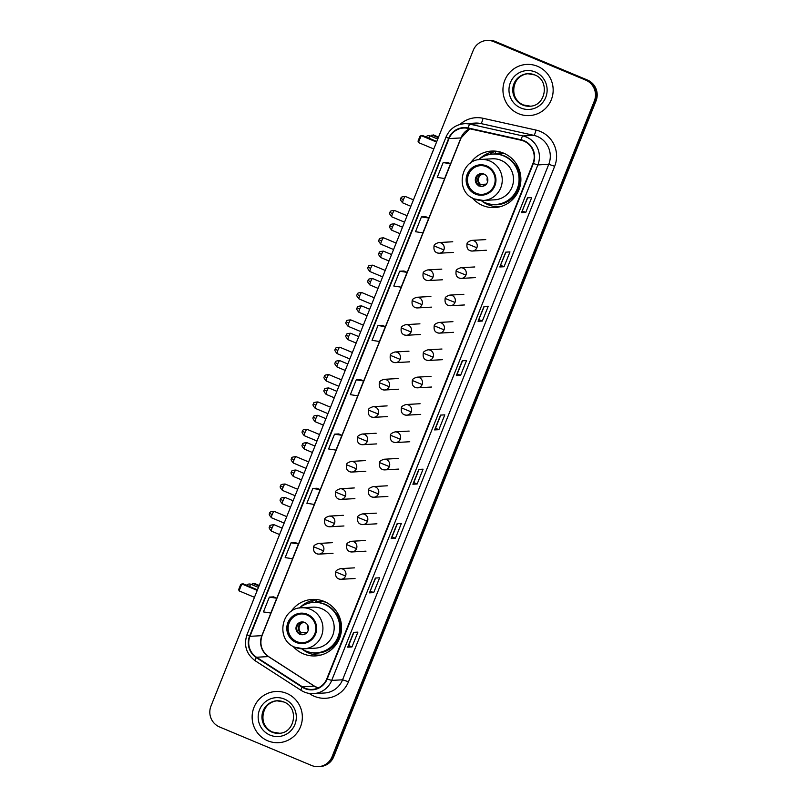 <?xml version="1.0" encoding="UTF-8"?>
<svg xmlns="http://www.w3.org/2000/svg" width="807" height="807" viewBox="0 0 807 807"><rect width="100%" height="100%" fill="white"/><g stroke="black" fill="none" stroke-linecap="round" stroke-linejoin="round"><path stroke-width="1.21" d="M292.981 646.256A28.285 27.72 -93.3 0 0 303.371 653.841A28.285 27.72 -93.3 0 0 315.446 655.92A28.285 27.72 -93.3 0 0 341.19 632.375A28.285 27.72 -93.3 0 0 324.303 601.497A28.285 27.72 -93.3 0 0 312.238 599.43A28.285 27.72 -93.3 0 0 291.014 611.565M316.283 599.5A28.285 27.72 -93.3 0 0 313.923 600.105M472.307 197.917A28.285 27.72 -93.3 0 0 482.697 205.503A28.285 27.72 -93.3 0 0 494.762 207.57A28.285 27.72 -93.3 0 0 520.515 184.026A28.285 27.72 -93.3 0 0 503.629 153.159A28.285 27.72 -93.3 0 0 491.554 151.08A28.285 27.72 -93.3 0 0 470.34 163.226M495.609 151.161A28.285 27.72 -93.3 0 0 493.248 151.766M494.852 153.804A25.885 25.37 86.7 0 1 499.765 153.027A25.885 25.37 86.7 0 1 503.457 153.088M501.682 152.987A25.885 25.37 -93.3 0 0 499.977 153.28M315.527 602.143A25.885 25.37 86.7 0 1 320.44 601.366A25.885 25.37 86.7 0 1 324.132 601.427L319.612 601.679A25.622 25.108 -93.3 0 0 315.476 602.274M322.356 601.336A25.885 25.37 -93.3 0 0 320.661 601.619M496.376 206.703A28.285 27.72 -93.3 0 0 498.787 207.046M317.05 655.052A28.285 27.72 -93.3 0 0 319.461 655.385M318.442 766.65L320.137 766.549A16.009 15.696 -93.3 0 0 333.765 756.643L596.03 100.915A16.009 15.696 -93.3 0 0 587.425 80.024L495.397 41.52A16.009 15.696 -93.3 0 0 488.558 40.35L487.71 40.4A16.009 15.696 -93.3 0 1 494.55 41.571A16.009 15.696 -93.3 0 0 487.71 40.4L486.863 40.451A16.009 15.696 -93.3 0 0 473.235 50.357L210.97 706.085A16.009 15.696 -93.3 0 0 219.575 726.976L311.603 765.48A16.009 15.696 -93.3 0 0 332.06 756.744L594.335 101.016A16.009 15.696 -93.3 0 0 585.731 80.125L493.692 41.621A16.009 15.696 -93.3 0 0 486.863 40.451M585.731 80.125L494.55 41.571L586.578 80.075A16.009 15.696 -93.3 0 1 595.183 100.966A16.009 15.696 -93.3 0 0 586.578 80.075L587.425 80.024M332.06 756.744L332.908 756.694L595.183 100.966L332.908 756.694A16.009 15.696 -93.3 0 1 319.29 766.6A16.009 15.696 -93.3 0 0 332.908 756.694L333.765 756.643M537.543 66.305A25.622 25.108 -93.3 0 0 526.608 64.429A25.622 25.108 -93.3 0 0 503.286 85.744A25.622 25.108 -93.3 0 0 518.578 113.706A25.622 25.108 -93.3 0 0 529.513 115.583A25.622 25.108 -93.3 0 0 552.825 94.258A25.622 25.108 -93.3 0 0 537.543 66.305A25.622 25.108 -93.3 0 0 526.608 64.429A25.622 25.108 -93.3 0 0 503.286 85.744A25.622 25.108 -93.3 0 0 518.578 113.706A25.622 25.108 -93.3 0 0 529.513 115.583A25.622 25.108 -93.3 0 0 552.825 94.258A25.622 25.108 -93.3 0 0 537.543 66.305M286.717 693.395A25.622 25.108 -93.3 0 0 275.792 691.508A25.622 25.108 -93.3 0 0 252.47 712.833A25.622 25.108 -93.3 0 0 267.763 740.796A25.622 25.108 -93.3 0 0 278.697 742.672A25.622 25.108 -93.3 0 0 302.01 721.347A25.622 25.108 -93.3 0 0 286.717 693.395A25.622 25.108 -93.3 0 0 275.792 691.508A25.622 25.108 -93.3 0 0 252.47 712.833A25.622 25.108 -93.3 0 0 267.763 740.796A25.622 25.108 -93.3 0 0 278.697 742.672A25.622 25.108 -93.3 0 0 302.01 721.347A25.622 25.108 -93.3 0 0 286.717 693.395M523.804 141.074A17.078 16.735 86.7 0 1 532.983 163.357L326.795 678.848A17.078 16.735 86.7 0 1 302.383 686.797L256.525 657.251A17.078 16.735 86.7 0 1 249.948 636.33L449.025 138.602A17.078 16.735 86.7 0 1 468.06 128.394L521.019 140.186A17.078 16.735 86.7 0 1 523.804 141.074M523.965 140.68A17.512 17.159 -93.3 0 0 521.1 139.772L468.141 127.98A17.512 17.159 -93.3 0 0 448.642 138.431L249.555 636.168A17.512 17.159 -93.3 0 0 256.303 657.614L302.161 687.161A17.512 17.159 -93.3 0 0 327.188 679.01L533.366 163.518A17.512 17.159 -93.3 0 0 523.965 140.68M351.973 646.932L348.614 645.529L347.716 647.174L351.973 646.932L357.894 632.123L353.648 632.365L347.716 647.174M375.608 578.034L369.445 592.863L373.691 592.62L379.623 577.802L375.366 578.044L369.445 592.863M370.342 591.218L373.691 592.62M395.42 538.299L392.061 536.897L391.173 538.541L395.42 538.299L401.341 523.491L397.094 523.733L391.173 538.541M417.148 483.988L413.789 482.586L412.891 484.23L417.148 483.988L423.07 469.18L418.823 469.422L412.891 484.23M527.677 197.826L521.514 212.655L525.761 212.412L531.692 197.604L527.445 197.846L521.514 212.655M522.411 211.01L525.761 212.412M505.959 252.147L499.795 266.976L504.042 266.734L509.963 251.915L505.717 252.157L499.795 266.976M500.683 265.321L504.042 266.734M484.23 306.458L478.067 321.287L482.314 321.045L488.245 306.236L483.988 306.468L478.067 321.287M478.955 319.643L482.314 321.045M460.595 375.356L457.236 373.954L456.338 375.598L460.595 375.356L466.517 360.547L462.27 360.79L456.338 375.598M438.867 429.677L435.508 428.265L434.62 429.919L438.867 429.677L444.788 414.859L440.541 415.101L434.62 429.919M317.06 488.245L312.813 488.467L306.892 503.286L314.246 504.425L320.177 489.607L317.02 488.235M295.332 542.566L291.085 542.788L285.164 557.597L292.527 558.737L298.449 543.928L295.291 542.546M273.603 596.877L269.367 597.099L263.435 611.918L270.799 613.058L276.73 598.239L273.573 596.857M382.225 325.302L377.989 325.524L372.057 340.342L379.421 341.482L385.343 326.664L382.195 325.292M403.954 270.991L399.707 271.213L393.786 286.021L401.15 287.171L407.071 272.352L403.914 270.97M425.672 216.669L421.436 216.901L415.514 231.71L422.868 232.85L428.799 218.041L425.642 216.659M447.401 162.358L443.154 162.58L437.233 177.399L444.596 178.539L450.518 163.72L447.371 162.348M338.779 433.934L334.542 434.156L328.61 448.964L335.974 450.114L341.896 435.296L338.748 433.914M356.26 379.845L350.339 394.653L357.703 395.793L363.624 380.985L360.467 379.603L356.26 379.845L363.624 380.985M435.508 428.275L440.783 415.091M457.236 373.964L462.512 360.769M413.779 482.596L419.055 469.402M392.061 536.907L397.337 523.723M348.614 645.539L353.89 632.345M377.989 325.524L385.343 326.664M399.707 271.213L407.071 272.352M421.436 216.901L428.799 218.041M443.154 162.58L450.518 163.72M334.542 434.156L341.896 435.296M312.813 488.467L320.177 489.607M291.085 542.788L298.449 543.928M269.367 597.099L276.73 598.239M486.379 166.686A14.415 14.123 -93.3 0 0 467.122 177.621A14.415 14.123 -93.3 0 0 481.87 194.406A14.415 14.123 -93.3 0 0 486.379 166.686M480.498 165.617A14.415 14.123 -93.3 0 0 476.251 193.317A14.415 14.123 -93.3 0 0 482.132 194.386M480.952 200.469A25.249 24.745 -93.3 0 0 484.987 202.618A25.249 24.745 -93.3 0 0 495.76 204.474L496.295 204.443A25.249 24.745 -93.3 0 0 519.274 183.431A25.249 24.745 -93.3 0 0 504.204 155.872A25.249 24.745 -93.3 0 0 493.43 154.026L492.895 154.056A25.249 24.745 -93.3 0 0 478.642 159.705M495.76 204.474A25.249 24.745 -93.3 0 0 518.74 183.461A25.249 24.745 -93.3 0 0 503.669 155.902A25.249 24.745 -93.3 0 0 492.895 154.056M480.952 159.443C460.131 159.403 454.755 192.046 474.425 198.956L483.282 200.469L494.54 199.833A20.548 20.135 -93.3 0 0 500.976 160.311A20.548 20.135 -93.3 0 0 492.209 158.797L480.952 159.443A20.548 20.135 86.7 0 1 501.984 183.371A20.548 20.135 86.7 0 1 474.506 198.966M504.889 153.723A25.622 25.108 -93.3 0 0 498.938 153.34A25.622 25.108 -93.3 0 0 494.802 153.925M483.948 174.06A6.406 6.274 -93.3 0 0 475.394 178.922A6.406 6.274 -93.3 0 0 481.94 186.377A6.406 6.274 -93.3 0 0 483.948 174.06M481.587 173.586A6.406 6.274 -93.3 0 0 479.953 185.872A6.406 6.274 -93.3 0 0 482.314 186.346M499.947 206.743L500.088 206.733A27.761 27.196 86.7 0 1 499.947 206.743A27.761 27.196 86.7 0 1 488.094 204.706A27.761 27.196 86.7 0 1 481.779 200.983M479.398 159.1A27.761 27.196 86.7 0 1 494.066 151.615L495.77 151.524L494.782 153.986M516.884 164.739L516.309 165.112A25.592 25.078 -93.3 0 1 515.623 194.396A25.592 25.078 -93.3 0 1 488.437 203.768M485.693 155.58A25.592 25.078 -93.3 0 1 490.152 154.167L494.066 151.615M487.61 181.777A5.871 5.75 86.7 0 1 487.367 177.52M484.593 185.61L482.747 186.286M478.914 186.044L480.589 184.46L486.379 184.127M430.605 136.08L433.379 134.92L438.544 137.089M431.392 136.413L431.957 135.011L438.312 137.664M436.557 142.062L421.163 135.616L418.399 142.536L433.793 148.972M436.789 141.477L422.586 135.536L421.163 135.616L420.013 136.191L418.036 141.124L418.399 142.536M307.053 615.025A14.415 14.123 -93.3 0 0 287.796 625.97A14.415 14.123 -93.3 0 0 302.544 642.745A14.415 14.123 -93.3 0 0 307.053 615.025M301.172 613.956A14.415 14.123 -93.3 0 0 296.926 641.666A14.415 14.123 -93.3 0 0 302.807 642.735M301.636 648.808A25.249 24.745 -93.3 0 0 305.661 650.956A25.249 24.745 -93.3 0 0 316.435 652.813L316.969 652.782A25.249 24.745 -93.3 0 0 339.949 631.77A25.249 24.745 -93.3 0 0 324.878 604.221A25.249 24.745 -93.3 0 0 314.105 602.365L313.57 602.395A25.249 24.745 -93.3 0 0 299.316 608.044M316.435 652.813A25.249 24.745 -93.3 0 0 339.414 631.8A25.249 24.745 -93.3 0 0 324.343 604.251A25.249 24.745 -93.3 0 0 313.57 602.395M301.626 607.782C280.806 607.752 275.429 640.385 295.1 647.295L303.957 648.818L315.214 648.172A20.548 20.135 -93.3 0 0 321.65 608.649A20.548 20.135 -93.3 0 0 312.884 607.146L301.626 607.782A20.548 20.135 86.7 0 1 322.659 631.71A20.548 20.135 86.7 0 1 295.18 647.305M325.574 602.072A25.622 25.108 -93.3 0 0 319.612 601.679M304.622 622.409A6.406 6.274 -93.3 0 0 296.068 627.261A6.406 6.274 -93.3 0 0 302.625 634.726A6.406 6.274 -93.3 0 0 304.622 622.409M302.262 621.925A6.406 6.274 -93.3 0 0 300.628 634.211A6.406 6.274 -93.3 0 0 302.988 634.695M320.621 655.082L320.762 655.082A27.761 27.196 86.7 0 1 320.621 655.082A27.761 27.196 86.7 0 1 308.778 653.055A27.761 27.196 86.7 0 1 302.454 649.332M300.073 607.439A27.761 27.196 86.7 0 1 314.74 599.964L316.445 599.863L315.456 602.325M337.558 613.078L336.983 613.451A25.592 25.078 -93.3 0 1 336.297 642.745A25.592 25.078 -93.3 0 1 309.111 652.106M306.378 603.929A25.592 25.078 -93.3 0 1 310.826 602.506L314.74 599.964M308.284 630.126A5.871 5.75 86.7 0 1 308.042 625.869M305.268 633.959L303.422 634.625M299.589 634.393L301.263 632.799L307.053 632.476M251.28 584.419L254.054 583.269L259.229 585.428M252.066 584.752L252.631 583.35L258.997 586.013M257.231 590.401L241.838 583.965L239.074 590.875L254.467 597.321M257.463 589.826L243.26 583.885L241.838 583.965L240.688 584.53L238.711 589.473L239.074 590.875M495.397 41.52L493.692 41.621M596.03 100.915L594.335 101.016M302.383 686.797L314.286 686.121A17.078 16.735 -93.3 0 0 318.15 687.967M249.948 636.33L261.841 635.654A17.078 16.735 -93.3 0 0 268.428 656.575L314.286 686.121A9.603 1.564 -57.2 0 1 314.478 686.172L318.19 687.947M460.061 124.399A26.692 26.157 86.7 0 1 483.01 118.276L535.959 130.058A26.692 26.157 86.7 0 1 554.661 166.272L348.483 681.764L342.572 679.797L548.76 164.305A21.355 20.921 -93.3 0 0 533.8 135.334L480.841 123.552A21.355 20.921 -93.3 0 0 475.212 123.088L464.338 123.713A21.355 20.921 86.7 0 1 469.956 124.167A5.336 1.029 102.6 0 0 468.141 127.98M348.483 681.764A26.692 26.157 86.7 0 1 314.387 696.32A26.692 26.157 86.7 0 1 310.332 694.181L309.121 693.405M324.414 693.011A21.355 20.921 -93.3 0 0 342.572 679.797L331.697 680.412A21.355 20.921 86.7 0 1 313.53 693.627L324.414 693.011M483.01 118.276A5.336 1.029 -77.4 0 1 480.841 123.552L469.956 124.167L522.916 135.959A21.355 20.921 86.7 0 1 537.876 164.921L533.366 163.518M521.1 139.772A5.336 1.029 102.6 0 1 522.916 135.959L533.8 135.334A5.336 1.029 -77.4 0 0 535.959 130.058M464.338 123.713C455.723 124.56 449.63 128.969 446.059 136.958L448.642 138.431M249.555 636.168L246.982 634.695C243.553 645.388 246.296 654.084 255.214 660.782L301.072 690.328C304.885 692.749 309.041 693.849 313.53 693.627M256.303 657.614A5.336 0.868 122.8 0 0 255.214 660.782M302.161 687.161A5.336 0.868 122.8 0 0 301.072 690.328M327.188 679.01L331.697 680.412L537.876 164.921L548.76 164.305L554.661 166.272M310.685 693.596A5.336 0.868 -57.2 0 1 310.332 694.181M256.525 657.251L268.428 656.575A9.603 1.564 -57.2 0 1 268.62 656.616L314.478 686.172M469.684 128.757A17.078 16.735 -93.3 0 0 460.928 137.926L261.841 635.654A9.603 0.827 21.8 0 0 262.043 635.573C259.309 644.268 261.498 651.279 268.62 656.616M449.025 138.602L460.928 137.926A9.603 0.827 21.8 0 0 461.13 137.846L262.043 635.573M434.711 429.879L440.622 415.101M456.429 375.568L462.34 360.779M478.158 321.257L484.069 306.468M499.876 266.935L505.797 252.157M521.604 212.624L527.516 197.836M412.982 484.2L418.894 469.412M391.254 538.511L397.175 523.723M369.535 592.822L375.447 578.044M347.807 647.143L353.718 632.355M528.141 73.709A16.271 15.938 -93.3 0 0 523.42 104.981A16.271 15.938 -93.3 0 0 529.987 106.191M534.627 74.88A16.271 15.938 -93.3 0 0 512.97 87.267A16.271 15.938 -93.3 0 0 529.614 106.211C545.885 106.363 550.182 80.307 534.668 74.91L527.778 73.73M520.858 108.017A19.469 19.086 -93.3 0 0 545.724 97.395A19.469 19.086 -93.3 0 0 535.263 71.994A19.469 19.086 -93.3 0 0 510.387 82.617A19.469 19.086 -93.3 0 0 520.858 108.017M475.424 194.094A15.212 14.909 -93.3 0 0 494.852 185.792A15.212 14.909 -93.3 0 0 486.682 165.939A15.212 14.909 -93.3 0 0 467.243 174.241A15.212 14.909 -93.3 0 0 475.424 194.094M437.757 139.066L430.434 136.01A4.267 0.767 112.7 0 0 430.363 136A4.267 0.767 112.7 0 0 428.779 138.128M483.605 186.054A6.194 6.073 86.7 0 1 483.01 186.003M484.422 185.711A5.871 5.75 86.7 0 1 483.494 185.671M480.104 184.793A6.194 6.073 86.7 0 1 482.909 173.727M480.589 184.46A5.871 5.75 86.7 0 1 483.756 173.979M296.098 642.433A15.212 14.909 -93.3 0 0 315.527 634.131A15.212 14.909 -93.3 0 0 307.356 614.288A15.212 14.909 -93.3 0 0 287.917 622.58A15.212 14.909 -93.3 0 0 296.098 642.433M258.432 587.415L251.108 584.349A4.267 0.767 112.7 0 0 251.038 584.339A4.267 0.767 112.7 0 0 249.454 586.467M304.279 634.393A6.194 6.073 86.7 0 1 303.684 634.352M305.096 634.05A5.871 5.75 86.7 0 1 304.168 634.02M300.779 633.132A6.194 6.073 86.7 0 1 303.583 622.076M301.263 632.799A5.871 5.75 86.7 0 1 304.431 622.328M277.326 700.799A16.271 15.938 -93.3 0 0 272.605 732.06A16.271 15.938 -93.3 0 0 279.172 733.27M283.802 701.969A16.271 15.938 -93.3 0 0 262.154 714.356A16.271 15.938 -93.3 0 0 278.798 733.301C295.069 733.452 299.367 707.386 283.852 701.999L276.952 700.809M270.032 735.106A19.469 19.086 -93.3 0 0 294.908 724.484A19.469 19.086 -93.3 0 0 284.447 699.084A19.469 19.086 -93.3 0 0 259.572 709.696A19.469 19.086 -93.3 0 0 270.032 735.106M476.866 247.749A5.336 5.235 -93.3 0 0 471.712 240.395C468.443 241.454 466.9 242.574 467.061 243.744L476.866 247.749A5.336 5.235 -93.3 0 1 472.317 251.048C468.121 250.826 466.365 248.385 467.061 243.744M403.369 199.722A3.47 0.625 -67.3 0 1 405.407 196.484C399.011 196.837 401.805 198.411 400.847 198.391L403.369 199.722A3.47 0.625 -67.3 0 0 402.723 202.88L410.874 206.289M400.918 198.361L400.847 198.391C401.563 198.976 398.497 198.129 402.723 202.88M470.047 250.664A5.336 5.235 -93.3 0 0 472.317 251.048L486.349 250.251M465.921 275.106A5.336 5.235 -93.3 0 0 460.777 267.742C457.508 268.812 455.955 269.931 456.116 271.091L465.921 275.106A5.336 5.235 -93.3 0 1 461.382 278.405C457.176 278.183 455.43 275.742 456.116 271.091M392.434 227.08A3.47 0.625 -67.3 0 1 394.462 223.832C388.066 224.195 390.86 225.758 389.902 225.748L392.434 227.08A3.47 0.625 -67.3 0 0 391.788 230.237L399.929 233.647M389.973 225.718L389.902 225.748C390.618 226.333 387.562 225.486 391.788 230.237M459.102 278.012A5.336 5.235 -93.3 0 0 461.382 278.405L475.404 277.608M454.977 302.454A5.336 5.235 -93.3 0 0 449.832 295.1C446.564 296.169 445.01 297.289 445.182 298.449L454.977 302.454A5.336 5.235 -93.3 0 1 450.437 305.762C446.241 305.53 444.486 303.099 445.182 298.449M381.489 254.427A3.47 0.625 -67.3 0 1 383.517 251.189C377.131 251.552 379.915 253.116 378.957 253.105L381.489 254.427A3.47 0.625 -67.3 0 0 380.843 257.594L388.984 261.004M379.038 253.075L378.957 253.105C379.683 253.691 376.617 252.843 380.843 257.594M448.157 305.369A5.336 5.235 -93.3 0 0 450.437 305.762L464.459 304.965M444.042 329.811A5.336 5.235 -93.3 0 0 438.887 322.457C435.619 323.526 434.075 324.636 434.237 325.806L444.042 329.811A5.336 5.235 -93.3 0 1 439.492 333.12C435.296 332.887 433.541 330.446 434.237 325.806M370.554 281.784A3.47 0.625 -67.3 0 1 372.582 278.546C366.186 278.899 368.981 280.473 368.022 280.463L370.554 281.784A3.47 0.625 -67.3 0 0 369.899 284.952L378.049 288.351M368.093 280.433L368.022 280.463C368.738 281.048 365.672 280.19 369.899 284.952M437.223 332.726A5.336 5.235 -93.3 0 0 439.492 333.12L453.524 332.323M433.097 357.168A5.336 5.235 -93.3 0 0 427.952 349.814C424.684 350.884 423.13 351.993 423.302 353.163L433.097 357.168A5.336 5.235 -93.3 0 1 428.557 360.467C424.361 360.245 422.606 357.804 423.302 353.163M359.609 309.142A3.47 0.625 -67.3 0 1 361.637 305.903C355.241 306.257 358.036 307.83 357.077 307.81L359.609 309.142A3.47 0.625 -67.3 0 0 358.964 312.299L367.104 315.708M357.148 307.78L357.077 307.81C357.794 308.395 354.737 307.548 358.964 312.299M426.278 360.083A5.336 5.235 -93.3 0 0 428.557 360.467L442.579 359.67M422.152 384.525A5.336 5.235 -93.3 0 0 417.007 377.172C413.739 378.231 412.185 379.351 412.357 380.511L422.152 384.525A5.336 5.235 -93.3 0 1 417.612 387.824C413.416 387.602 411.661 385.161 412.357 380.511M348.664 336.499A3.47 0.625 -67.3 0 1 350.692 333.261C344.307 333.614 347.101 335.177 346.132 335.167L348.664 336.499A3.47 0.625 -67.3 0 0 348.019 339.656L356.159 343.066M346.213 335.137L346.132 335.167C346.859 335.752 343.792 334.905 348.019 339.656M415.333 387.431A5.336 5.235 -93.3 0 0 417.612 387.824L431.634 387.027M411.217 411.873A5.336 5.235 -93.3 0 0 406.072 404.519C402.804 405.588 401.25 406.708 401.412 407.868L411.217 411.873A5.336 5.235 -93.3 0 1 406.678 415.181C402.471 414.949 400.726 412.518 401.412 407.868M337.73 363.846A3.47 0.625 -67.3 0 1 339.757 360.608C333.362 360.971 336.156 362.535 335.198 362.525L337.73 363.846A3.47 0.625 -67.3 0 0 337.074 367.014L345.225 370.423M335.268 362.494L335.198 362.525C335.914 363.11 332.857 362.262 337.074 367.014M404.398 414.788A5.336 5.235 -93.3 0 0 406.678 415.181L420.699 414.384M400.272 439.23A5.336 5.235 -93.3 0 0 395.127 431.876C391.859 432.945 390.306 434.055 390.477 435.225L400.272 439.23A5.336 5.235 -93.3 0 1 395.733 442.539C391.536 442.307 389.781 439.865 390.477 435.225M326.785 391.203A3.47 0.625 -67.3 0 1 328.812 387.965C322.417 388.318 325.211 389.892 324.253 389.882L326.785 391.203A3.47 0.625 -67.3 0 0 326.139 394.371L334.28 397.77M324.323 389.852L324.253 389.882C324.979 390.467 321.912 389.61 326.139 394.371M393.453 442.145A5.336 5.235 -93.3 0 0 395.733 442.539L409.754 441.742M389.337 466.587A5.336 5.235 -93.3 0 0 384.182 459.233C380.914 460.303 379.371 461.412 379.532 462.582L389.337 466.587A5.336 5.235 -93.3 0 1 384.788 469.886C380.591 469.664 378.836 467.223 379.532 462.582M315.84 418.561A3.47 0.625 -67.3 0 1 317.877 415.323C311.482 415.676 314.276 417.249 313.318 417.229L315.84 418.561A3.47 0.625 -67.3 0 0 315.194 421.718L323.345 425.128M313.388 417.199L313.318 417.229C314.034 417.814 310.967 416.967 315.194 421.718M382.518 469.503A5.336 5.235 -93.3 0 0 384.788 469.886L398.819 469.089M378.392 493.945A5.336 5.235 -93.3 0 0 373.248 486.591C369.979 487.65 368.426 488.77 368.587 489.93L378.392 493.945A5.336 5.235 -93.3 0 1 373.853 497.243C369.646 497.021 367.901 494.58 368.587 489.93M304.905 445.918A3.47 0.625 -67.3 0 1 306.932 442.68C300.537 443.033 303.331 444.596 302.373 444.586L304.905 445.918A3.47 0.625 -67.3 0 0 304.259 449.075L312.4 452.485M302.443 444.556L302.373 444.586C303.089 445.171 300.033 444.324 304.259 449.075M371.573 496.85A5.336 5.235 -93.3 0 0 373.853 497.243L387.874 496.446M367.447 521.292A5.336 5.235 -93.3 0 0 362.303 513.938C359.034 515.007 357.481 516.127 357.652 517.287L367.447 521.292A5.336 5.235 -93.3 0 1 362.908 524.6C358.712 524.368 356.956 521.937 357.652 517.287M293.96 473.265A3.47 0.625 -67.3 0 1 295.987 470.027C289.602 470.39 292.386 471.954 291.428 471.944L293.96 473.265A3.47 0.625 -67.3 0 0 293.314 476.433L301.455 479.842M291.509 471.913L291.428 471.944C292.154 472.529 289.088 471.681 293.314 476.433M360.628 524.207A5.336 5.235 -93.3 0 0 362.908 524.6L376.93 523.804M356.512 548.649A5.336 5.235 -93.3 0 0 351.358 541.295C348.089 542.365 346.546 543.474 346.707 544.644L356.512 548.649A5.336 5.235 -93.3 0 1 351.963 551.958C347.767 551.726 346.011 549.285 346.707 544.644M283.025 500.622A3.47 0.625 -67.3 0 1 285.053 497.384C278.657 497.737 281.451 499.311 280.493 499.301L283.025 500.622A3.47 0.625 -67.3 0 0 282.369 503.79L290.52 507.189M280.564 499.271L280.493 499.301C281.209 499.886 278.143 499.029 282.369 503.79M349.693 551.564A5.336 5.235 -93.3 0 0 351.963 551.958L365.995 551.161M345.567 576.006A5.336 5.235 -93.3 0 0 340.423 568.653C337.155 569.722 335.601 570.831 335.773 572.002L345.567 576.006A5.336 5.235 -93.3 0 1 341.028 579.305C336.832 579.083 335.076 576.642 335.773 572.002M272.08 527.98A3.47 0.625 -67.3 0 1 274.108 524.742C267.712 525.095 270.506 526.668 269.548 526.648L272.08 527.98A3.47 0.625 -67.3 0 0 271.434 531.137L279.575 534.547M269.619 526.618L269.548 526.648C270.264 527.233 267.208 526.386 271.434 531.137M338.748 578.922A5.336 5.235 -93.3 0 0 341.028 579.305L355.05 578.508M392.505 213.704A3.47 0.625 -67.3 0 1 394.532 210.466C388.137 210.819 390.931 212.392 389.973 212.382L392.505 213.704A3.47 0.625 -67.3 0 0 391.859 216.871L404.519 222.167M390.043 212.352L389.973 212.382C390.699 212.967 387.632 212.11 391.859 216.871M443.88 249.918A5.336 5.235 -93.3 0 0 438.736 242.564C435.467 243.623 433.914 244.743 434.075 245.903L443.88 249.918A5.336 5.235 -93.3 0 1 439.341 253.216C435.134 252.995 433.389 250.553 434.075 245.903M437.061 252.823A5.336 5.235 -93.3 0 0 439.341 253.216L453.363 252.42M381.56 241.061A3.47 0.625 -67.3 0 1 383.597 237.823C377.202 238.176 379.996 239.75 379.038 239.729L381.56 241.061A3.47 0.625 -67.3 0 0 380.914 244.218L393.574 249.524M379.108 239.699L379.038 239.729C379.754 240.315 376.687 239.467 380.914 244.218M432.935 277.265A5.336 5.235 -93.3 0 0 427.791 269.911C424.522 270.981 422.969 272.1 423.14 273.26L432.935 277.265A5.336 5.235 -93.3 0 1 428.396 280.574C424.2 280.342 422.444 277.911 423.14 273.26M426.116 280.18A5.336 5.235 -93.3 0 0 428.396 280.574L442.418 279.777M370.625 268.418A3.47 0.625 -67.3 0 1 372.652 265.18C366.257 265.533 369.051 267.097 368.093 267.087L370.625 268.418A3.47 0.625 -67.3 0 0 369.979 271.576L382.639 276.872M368.163 267.056L368.093 267.087C368.809 267.672 365.753 266.824 369.979 271.576M422 304.622A5.336 5.235 -93.3 0 0 416.846 297.269C413.577 298.338 412.034 299.447 412.195 300.618L422 304.622A5.336 5.235 -93.3 0 1 417.451 307.931C413.255 307.699 411.499 305.258 412.195 300.618M415.181 307.538A5.336 5.235 -93.3 0 0 417.451 307.931L431.483 307.134M359.68 295.765A3.47 0.625 -67.3 0 1 361.707 292.527C355.322 292.891 358.106 294.454 357.148 294.444L359.68 295.765A3.47 0.625 -67.3 0 0 359.034 298.933L371.694 304.229M357.229 294.414L357.148 294.444C357.874 295.029 354.808 294.182 359.034 298.933M411.056 331.98A5.336 5.235 -93.3 0 0 405.911 324.626C402.643 325.695 401.089 326.805 401.25 327.975L411.056 331.98A5.336 5.235 -93.3 0 1 406.516 335.278C402.31 335.056 400.565 332.615 401.25 327.975M404.236 334.895A5.336 5.235 -93.3 0 0 406.516 335.278L420.538 334.481M348.745 323.123A3.47 0.625 -67.3 0 1 350.773 319.885C344.377 320.238 347.171 321.811 346.213 321.801L348.745 323.123A3.47 0.625 -67.3 0 0 348.089 326.29L360.759 331.586M346.284 321.771L346.213 321.801C346.929 322.386 343.863 321.529 348.089 326.29M400.111 359.337A5.336 5.235 -93.3 0 0 394.966 351.983C391.698 353.042 390.144 354.162 390.316 355.322L400.111 359.337A5.336 5.235 -93.3 0 1 395.571 362.636C391.375 362.414 389.62 359.972 390.316 355.322M393.291 362.242A5.336 5.235 -93.3 0 0 395.571 362.636L409.593 361.839M337.8 350.48A3.47 0.625 -67.3 0 1 339.828 347.242C333.432 347.595 336.226 349.169 335.268 349.149L337.8 350.48A3.47 0.625 -67.3 0 0 337.155 353.637L349.814 358.944M335.339 349.118L335.268 349.149C335.984 349.734 332.928 348.886 337.155 353.637M389.176 386.694A5.336 5.235 -93.3 0 0 384.031 379.33C380.763 380.4 379.209 381.519 379.371 382.679L389.176 386.694A5.336 5.235 -93.3 0 1 384.636 389.993C380.43 389.761 378.675 387.33 379.371 382.679M382.357 389.599A5.336 5.235 -93.3 0 0 384.636 389.993L398.658 389.196M326.855 377.837A3.47 0.625 -67.3 0 1 328.893 374.599C322.497 374.952 325.292 376.516 324.323 376.506L326.855 377.837A3.47 0.625 -67.3 0 0 326.21 380.995L338.869 386.291M324.404 376.476L324.323 376.506C325.05 377.091 321.983 376.244 326.21 380.995M378.231 414.041A5.336 5.235 -93.3 0 0 373.086 406.688C369.818 407.757 368.264 408.867 368.436 410.037L378.231 414.041A5.336 5.235 -93.3 0 1 373.691 417.35C369.495 417.118 367.74 414.687 368.436 410.037M371.412 416.957A5.336 5.235 -93.3 0 0 373.691 417.35L387.713 416.553M315.92 405.185A3.47 0.625 -67.3 0 1 317.948 401.947C311.552 402.31 314.347 403.873 313.388 403.863L315.92 405.185A3.47 0.625 -67.3 0 0 315.265 408.352L327.935 413.648M313.459 403.833L313.388 403.863C314.105 404.448 311.048 403.601 315.265 408.352M367.286 441.399A5.336 5.235 -93.3 0 0 362.141 434.045C358.873 435.114 357.319 436.224 357.491 437.394L367.286 441.399A5.336 5.235 -93.3 0 1 362.747 444.697C358.55 444.475 356.795 442.034 357.491 437.394M360.467 444.314A5.336 5.235 -93.3 0 0 362.747 444.697L376.778 443.9M304.975 432.542A3.47 0.625 -67.3 0 1 307.003 429.304C300.608 429.657 303.402 431.231 302.443 431.22L304.975 432.542A3.47 0.625 -67.3 0 0 304.33 435.709L316.99 441.005M302.514 431.19L302.443 431.22C303.17 431.806 300.103 430.948 304.33 435.709M356.351 468.756A5.336 5.235 -93.3 0 0 351.206 461.402C347.938 462.461 346.385 463.581 346.546 464.741L356.351 468.756A5.336 5.235 -93.3 0 1 351.812 472.055C347.605 471.833 345.86 469.392 346.546 464.741M349.532 471.661A5.336 5.235 -93.3 0 0 351.812 472.055L365.833 471.258M294.03 459.899A3.47 0.625 -67.3 0 1 296.068 456.661C289.673 457.014 292.467 458.588 291.509 458.568L294.03 459.899A3.47 0.625 -67.3 0 0 293.385 463.057L306.045 468.363M291.579 458.547L291.509 458.568C292.225 459.153 289.158 458.305 293.385 463.057M345.406 496.113A5.336 5.235 -93.3 0 0 340.261 488.749C336.993 489.819 335.44 490.938 335.611 492.099L345.406 496.113A5.336 5.235 -93.3 0 1 340.867 499.412C336.67 499.18 334.915 496.749 335.611 492.099M338.587 499.019A5.336 5.235 -93.3 0 0 340.867 499.412L354.888 498.615M283.096 487.257A3.47 0.625 -67.3 0 1 285.123 484.018C278.728 484.371 281.522 485.945 280.564 485.925L283.096 487.257A3.47 0.625 -67.3 0 0 282.45 490.414L295.11 495.71M280.634 485.895L280.564 485.925C281.28 486.51 278.223 485.663 282.45 490.414M334.471 523.461A5.336 5.235 -93.3 0 0 329.317 516.107C326.048 517.176 324.505 518.286 324.666 519.456L334.471 523.461A5.336 5.235 -93.3 0 1 329.922 526.769C325.725 526.537 323.97 524.106 324.666 519.456M327.652 526.376A5.336 5.235 -93.3 0 0 329.922 526.769L343.953 525.972M272.151 514.604A3.47 0.625 -67.3 0 1 274.178 511.366C267.793 511.729 270.577 513.292 269.619 513.282L272.151 514.604A3.47 0.625 -67.3 0 0 271.505 517.771L284.165 523.067M269.699 513.252L269.619 513.282C270.345 513.867 267.278 513.02 271.505 517.771M323.526 550.818A5.336 5.235 -93.3 0 0 318.382 543.464C315.113 544.533 313.56 545.643 313.721 546.813L323.526 550.818A5.336 5.235 -93.3 0 1 318.987 554.116C314.78 553.895 313.035 551.453 313.721 546.813M316.707 553.733A5.336 5.235 -93.3 0 0 318.987 554.116L333.009 553.32M446.059 136.958L246.982 634.695M469.724 128.767L461.13 137.846M530.36 106.171L523.471 104.981C507.371 98.656 512.848 73.498 528.514 73.679M503.407 153.088L498.938 153.34M430.434 136.01A4.267 4.267 0 0 0 425.803 136.887M251.108 584.349A4.267 4.267 0 0 0 246.478 585.226M279.545 733.26L272.655 732.07C256.555 725.745 262.033 700.587 277.699 700.769M485.743 239.598L471.712 240.395M405.407 196.484L413.446 199.843M474.798 266.956L460.777 267.742M394.462 223.832L402.501 227.201M463.854 294.303L449.832 295.1M383.517 251.189L391.566 254.558M452.919 321.66L438.887 322.457M372.582 278.546L380.622 281.915M441.974 349.017L427.952 349.814M361.637 305.903L369.687 309.263M431.029 376.375L417.007 377.172M350.692 333.261L358.742 336.62M420.094 403.722L406.072 404.519M339.757 360.608L347.797 363.977M409.149 431.079L395.127 431.876M328.812 387.965L336.862 391.334M398.214 458.437L384.182 459.233M317.877 415.323L325.917 418.682M387.269 485.794L373.248 486.591M306.932 442.68L314.972 446.039M376.324 513.141L362.303 513.938M295.987 470.027L304.037 473.396M365.389 540.498L351.358 541.295M285.053 497.384L293.092 500.754M354.444 567.856L340.423 568.653M274.108 524.742L282.157 528.101M394.532 210.466L407.101 215.721M452.757 241.767L438.736 242.564M383.597 237.823L396.156 243.078M441.812 269.114L427.791 269.911M372.652 265.18L385.211 270.436M430.877 296.472L416.846 297.269M361.707 292.527L374.277 297.783M419.933 323.829L405.911 324.626M350.773 319.885L363.332 325.14M408.988 351.186L394.966 351.983M339.828 347.242L352.387 352.498M398.053 378.533L384.031 379.33M328.893 374.599L341.452 379.855M387.108 405.891L373.086 406.688M317.948 401.947L330.507 407.202M376.173 433.248L362.141 434.045M307.003 429.304L319.572 434.559M365.228 460.605L351.206 461.402M296.068 456.661L308.627 461.917M354.283 487.953L340.261 488.749M285.123 484.018L297.682 489.274M343.348 515.31L329.317 516.107M274.178 511.366L286.747 516.621M332.403 542.667L318.382 543.464"/></g></svg>
